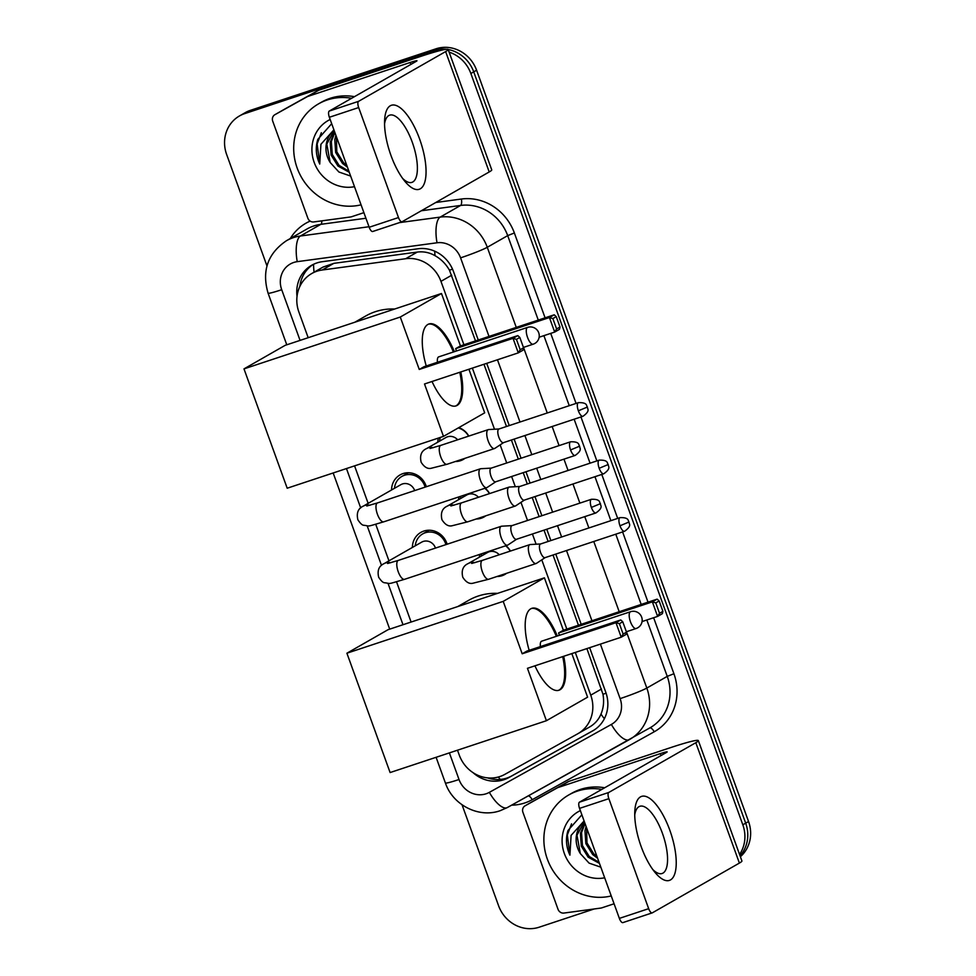 <?xml version="1.0" encoding="UTF-8"?>
<svg xmlns="http://www.w3.org/2000/svg" width="976" height="976" viewBox="0 0 976 976"><rect width="100%" height="100%" fill="white"/><g stroke="black" fill="none" stroke-linecap="round" stroke-linejoin="round"><path stroke-width="1.46" d="M505.934 545.706A17.702 16.421 60.2 0 1 510.424 551.062M506.581 573.315A17.702 16.421 60.2 0 1 504.873 574.449A17.702 16.421 60.2 0 1 502.103 575.694A17.702 16.421 60.2 0 1 497.04 576.474M485.121 488.207A17.702 16.421 60.2 0 1 489.61 493.575M485.78 515.828A17.702 16.421 60.2 0 1 484.059 516.963A17.702 16.421 60.2 0 1 481.29 518.195A17.702 16.421 60.2 0 1 476.227 518.988M458.793 427.622A17.702 16.421 60.2 0 1 468.797 436.089M464.966 458.33A17.702 16.421 60.2 0 1 463.246 459.476A17.702 16.421 60.2 0 1 460.477 460.709A17.702 16.421 60.2 0 1 455.426 461.502M412.384 547.451A18.825 17.47 60.2 0 1 420.851 532.396A18.825 17.47 60.2 0 1 423.804 531.078A18.825 17.47 60.2 0 1 447.154 544.218M391.571 489.964A18.825 17.47 60.2 0 1 400.05 474.909A18.825 17.47 60.2 0 1 402.99 473.592A18.825 17.47 60.2 0 1 426.341 486.719M475.519 340.905L449.46 270.206C445.849 263.898 441.042 259.055 435.04 255.688C429.501 252.503 423.584 251.296 417.289 252.076L333.841 263.349L323.105 267.046L311.734 273.536A33.184 30.793 -119.8 0 0 298.9 312.076L308.184 337.708M463.917 344.76L440.957 281.356A33.184 30.793 -119.8 0 0 405.65 258.725L322.202 270.01A33.184 30.793 -119.8 0 0 316.932 271.218A33.184 30.793 -119.8 0 0 311.734 273.536M457.5 750.202L459.293 755.143A33.184 30.793 -119.8 0 0 504.787 774.395L577.633 733.842A33.184 30.793 -119.8 0 0 577.914 733.684L589.284 727.181C594.726 724.094 598.63 719.727 600.984 714.103C603.558 707.99 604.217 701.39 602.973 694.265L586.893 648.589M578.451 625.238L553.014 555.002M548.122 541.473L544.022 530.151M539.13 516.621L532.213 497.516M527.308 483.986L523.209 472.665M518.317 459.135L511.4 440.017M506.495 426.5L483.974 364.255M577.914 733.684A33.184 30.793 -119.8 0 0 590.748 695.156L575.291 652.444M566.836 629.093L541.778 559.846M536.117 544.205L532.42 534.006M527.528 520.476L520.964 502.359M515.304 486.719L511.607 476.508M506.715 462.99L500.151 444.873M494.49 429.233L472.36 368.111M354.569 465.869L368.147 503.36M375.736 524.319L388.96 560.846M396.537 581.806L411.103 622.041M437.736 442.201A17.702 16.421 60.2 0 1 438.419 438.053M458.549 499.688A17.702 16.421 60.2 0 1 458.891 496.906M479.362 557.174A17.702 16.421 60.2 0 1 479.704 554.392M449.119 52.131A33.184 30.793 60.2 0 1 470.859 73.493L742.821 824.793L745.688 823.158A33.184 30.793 60.2 0 1 740.064 855.842A33.184 30.793 60.2 0 0 745.688 823.158L473.726 71.846L745.688 823.158L748.555 821.524A33.184 30.793 60.2 0 1 740.381 856.721M266.973 265.911L226.639 154.476A33.184 30.793 60.2 0 1 239.474 115.949A33.184 30.793 60.2 0 1 244.671 113.631L430.282 52.082L433.149 50.435A33.184 30.793 60.2 0 1 446.581 49.251A33.184 30.793 60.2 0 0 433.149 50.435L247.538 111.996L433.149 50.435L436.016 48.8A33.184 30.793 60.2 0 1 476.593 70.211L748.555 821.524M448.179 49.508A33.184 30.793 60.2 0 1 473.726 71.846A33.184 30.793 60.2 0 0 448.179 49.508M239.474 115.949L242.341 114.314A33.184 30.793 60.2 0 1 247.538 111.996A33.184 30.793 60.2 0 0 242.341 114.314L245.208 112.667A33.184 30.793 60.2 0 1 250.405 110.349L436.016 48.8M478.264 339.99L453.425 271.389A33.184 30.793 -119.8 0 0 418.118 248.758L322.141 261.727A33.184 30.793 -119.8 0 0 316.883 262.947A33.184 30.793 -119.8 0 0 311.686 265.265A33.184 30.793 -119.8 0 0 297.033 296.338M299.839 286.493A33.184 30.793 60.2 0 1 313.15 264.484M430.282 52.082A33.184 30.793 60.2 0 1 439.932 50.593M594.116 908.985L539.179 927.2A33.184 30.793 60.2 0 1 498.602 905.789L462.051 804.797M742.821 824.793A33.184 30.793 60.2 0 1 739.564 854.451M473.031 772.65A33.184 30.793 -119.8 0 0 508.874 777.555L592.652 730.914A33.184 30.793 -119.8 0 0 592.932 730.756A33.184 30.793 -119.8 0 0 605.767 692.228L589.65 647.686M581.196 624.335L555.771 554.087M550.867 540.558L546.767 529.248M541.875 515.718L534.958 496.601M530.053 483.071L525.966 471.75M521.062 458.232L514.145 439.115M509.252 425.585L486.719 363.353M593.908 730.17L511.741 775.92A33.184 30.793 60.2 0 1 487.561 777.884M361.059 204.826A55.315 51.325 60.2 0 1 298.278 170.861A55.315 51.325 60.2 0 1 318.579 103.834A55.315 51.325 60.2 0 1 327.241 99.967A55.315 51.325 60.2 0 1 351.604 98.295M318.579 103.834L321.446 102.199A55.315 51.325 60.2 0 1 330.108 98.332A55.315 51.325 60.2 0 1 354.471 96.661M334.878 132.492L331.352 141.508L332.267 154.428L339.087 165.395L348.896 171.227M334.646 131.845L330.217 142.154L331.12 155.074L337.952 166.042L349.286 172.288M336.403 136.701L336.805 151.829L343.637 162.797L346.773 165.371M335.903 135.335L334.768 139.556L335.671 152.476L342.503 163.443L347.419 167.152M344.333 158.612L337.196 138.885M334.17 130.528L326.801 144.106L330.169 162.467A24.998 23.192 60.2 0 1 334.073 130.284M354.495 186.684A36.063 33.465 60.2 0 1 314.187 162.419A36.063 33.465 60.2 0 1 330.169 119.487M331.681 123.671L317.798 139.409C315.297 147.693 315.943 155.904 319.725 164.041L320.933 144.265L333.914 129.832M330.169 162.467L338.904 172.008L350.652 176.07M321.348 132.712L317.139 143.936L319.725 164.041M390.973 155.465A44.249 16.226 -108.3 0 1 384.617 120.06A44.249 16.226 -108.3 0 1 397.94 106.299A44.249 16.226 -108.3 0 1 419.631 139.08A44.249 16.226 -108.3 0 1 424.523 182.951A44.249 16.226 -108.3 0 1 404.979 181.451A44.249 16.226 -108.3 0 1 390.973 155.465M402.624 178.413A35.404 12.981 71.7 0 0 411.933 182.366A35.404 12.981 71.7 0 0 412.262 142.215A35.404 12.981 71.7 0 0 389.656 115.168A35.404 12.981 71.7 0 0 384.556 123.903M363.902 212.658L351.567 216.745A5.527 5.136 -119.8 0 1 350.689 216.953L313.723 221.942A5.527 5.136 -119.8 0 1 307.843 218.173L272.719 121.146A5.527 5.136 -119.8 0 1 274.854 114.717L285.602 108.58A5.527 5.136 60.2 0 1 285.651 108.556L317.92 90.585A5.527 5.136 60.2 0 1 318.737 90.231L420.888 56.352A44.249 3.038 160.1 0 1 448.167 49.483A44.249 3.038 160.1 0 1 445.629 51.582L358.582 101.333A5.527 2.025 71.7 0 0 358.668 107.555L329.363 117.266A5.527 2.025 -108.3 0 1 329.278 111.057L416.325 61.305A11.065 0.756 -19.9 0 0 416.959 60.78A11.065 0.756 -19.9 0 0 410.14 62.501L308.001 96.368A5.527 5.136 -119.8 0 0 307.172 96.734L274.903 114.692A5.527 5.136 -119.8 0 0 274.854 114.717M448.167 49.483L491.745 169.861A44.249 3.038 160.1 0 1 489.208 171.959L402.161 221.711A5.527 2.025 71.7 0 1 402.027 221.772A5.527 2.025 71.7 0 1 398.489 217.55L358.668 107.555M401.88 221.808L372.856 231.434A5.527 2.025 -108.3 0 1 372.722 231.495A5.527 2.025 -108.3 0 1 369.184 227.262L329.363 117.266M611.244 895.944A55.315 51.325 60.2 0 1 548.463 861.991A55.315 51.325 60.2 0 1 568.764 794.952A55.315 51.325 60.2 0 1 577.426 791.097A55.315 51.325 60.2 0 1 601.789 789.413M568.764 794.952L571.631 793.317A55.315 51.325 60.2 0 1 580.293 789.45A55.315 51.325 60.2 0 1 604.656 787.778M585.063 823.622L581.537 832.626L582.44 845.545L589.272 856.513L599.081 862.357M584.819 822.963L580.403 833.272L581.306 846.204L588.125 857.16L599.471 863.406M586.576 827.819L586.991 842.947L593.811 853.915L596.958 856.489M586.088 826.452L584.953 830.674L585.856 843.606L592.676 854.561L597.605 858.27M594.518 849.742L587.369 830.003M584.343 821.646L576.987 835.224L580.342 853.585A24.998 23.192 60.2 0 1 584.258 821.402M604.681 877.802A36.063 33.465 60.2 0 1 564.36 853.536A36.063 33.465 60.2 0 1 580.354 810.605M581.867 814.801L567.983 830.527C565.482 838.811 566.129 847.022 569.911 855.159L571.106 835.383L584.099 820.95M580.342 853.585L589.089 863.126L600.838 867.188M571.533 823.829L567.324 835.053L569.911 855.159M354.788 322.251L365.817 315.943A60.841 56.449 60.2 0 1 375.357 311.686A60.841 56.449 60.2 0 1 394.658 309.026M460.77 371.954A43.139 15.811 -108.3 0 1 456.06 405.894A43.139 15.811 -108.3 0 1 432.014 381.494M424.511 383.983L518.293 352.873L513.034 338.343L419.253 369.453L400.282 317.041L243.988 368.879L287.188 488.22L443.482 436.382L424.511 383.983M520.208 349.737L523.575 347.822L523.099 350.128L518.293 352.873L520.208 349.737L516.45 339.367L513.034 338.343L517.829 335.61L424.06 366.708L419.253 369.453M426.244 365.976A43.139 15.811 -108.3 0 1 428.903 323.995A43.139 15.811 -108.3 0 1 454.389 351.665M443.482 436.382L484.682 412.836L468.907 369.257M400.282 317.041L441.481 293.495L460.452 345.907L455.646 348.652L456.487 350.97M441.481 293.495L285.175 345.333L243.988 368.879M516.45 339.367L519.818 337.44L517.829 335.61M523.575 347.822L519.818 337.44M460.452 345.907L554.234 314.797L556.222 316.639L559.98 327.021L559.492 329.327L554.685 332.072L539.13 337.232M455.646 348.652L549.427 317.542L554.234 314.797M559.98 327.021L556.613 328.936L554.685 332.072L549.427 317.542L552.855 318.566L556.613 328.936M556.222 316.639L552.855 318.566M533.408 344.089A8.845 3.245 -108.3 0 1 533.189 344.186A8.845 3.245 -108.3 0 1 527.54 337.415A8.845 3.245 -108.3 0 1 527.394 327.485A8.845 3.245 -108.3 0 1 527.613 327.387L438.724 356.862A8.845 3.245 71.7 0 0 438.505 356.96A8.845 3.245 71.7 0 0 437.48 362.255M459.794 372.283A43.139 15.811 -108.3 0 1 456.158 405.735A43.139 15.811 -108.3 0 1 455.56 406.028M428.415 324.178A43.139 15.811 -108.3 0 1 453.413 351.994M457.72 606.584L468.748 600.277A60.841 56.449 60.2 0 1 478.277 596.019A60.841 56.449 60.2 0 1 497.589 593.359M563.689 656.287A43.139 15.811 -108.3 0 1 558.992 690.227A43.139 15.811 -108.3 0 1 534.933 665.827M527.443 668.316L621.224 637.206L615.966 622.688L522.184 653.786L503.213 601.375L346.907 653.212L390.107 772.553L546.414 720.715L527.443 668.316M623.139 634.083L626.507 632.155L626.019 634.473L621.224 637.206L623.139 634.083L619.382 623.701L615.966 622.688L620.76 619.943L526.979 651.041L522.184 653.786M529.163 650.321A43.139 15.811 -108.3 0 1 531.835 608.329A43.139 15.811 -108.3 0 1 557.32 635.998M546.414 720.715L587.601 697.169L571.826 653.591M503.213 601.375L544.413 577.829L563.372 630.24L558.577 632.985L559.419 635.303M544.413 577.829L388.106 629.666L346.907 653.212M619.382 623.701L622.749 621.773L620.76 619.943M626.507 632.155L622.749 621.773M563.372 630.24L657.153 599.142L659.142 600.972L662.899 611.354L662.411 613.66L657.617 616.405L642.062 621.566M558.577 632.985L652.358 601.875L657.153 599.142M662.899 611.354L659.532 613.282L657.617 616.405L652.358 601.875L655.774 602.9L659.532 613.282M659.142 600.972L655.774 602.9M636.328 628.422A8.845 3.245 -108.3 0 1 636.108 628.52A8.845 3.245 -108.3 0 1 630.459 621.761A8.845 3.245 -108.3 0 1 630.325 611.818A8.845 3.245 -108.3 0 1 630.545 611.72L541.643 641.195A8.845 3.245 71.7 0 0 541.424 641.293A8.845 3.245 71.7 0 0 540.411 646.588M562.713 656.616A43.139 15.811 -108.3 0 1 559.077 690.069A43.139 15.811 -108.3 0 1 558.492 690.361M531.347 608.512A43.139 15.811 -108.3 0 1 556.344 636.328M425.133 487.134A16.592 15.396 -119.8 0 0 404.467 475.275A16.592 15.396 -119.8 0 0 401.868 476.434A16.592 15.396 -119.8 0 0 394.475 488.305M414.666 490.599A9.955 9.235 -119.8 0 0 402.429 483.962A9.955 9.235 -119.8 0 0 400.868 484.657L363.328 506.117A9.955 9.235 -119.8 0 1 364.878 505.422A9.955 9.235 -119.8 0 1 369.941 505.263M491.233 468.126L480.826 468.712A9.955 3.648 71.7 0 0 480.46 468.773A9.955 3.648 71.7 0 0 480.216 468.883A9.955 3.648 71.7 0 0 480.375 480.07A9.955 3.648 71.7 0 0 486.731 487.671A9.955 3.648 71.7 0 0 486.975 487.561A9.955 3.648 71.7 0 0 487.061 487.512A9.955 3.648 71.7 0 0 487.134 487.463M491.367 468.114A7.186 2.635 71.7 0 0 491.111 468.163A7.186 2.635 71.7 0 0 490.928 468.236A7.186 2.635 71.7 0 0 491.038 476.312A7.186 2.635 71.7 0 0 495.637 481.815A7.186 2.635 71.7 0 0 495.808 481.729M445.934 544.62A16.592 15.396 -119.8 0 0 425.28 532.762A16.592 15.396 -119.8 0 0 422.681 533.921A16.592 15.396 -119.8 0 0 415.276 545.804M435.479 548.085A9.955 9.235 -119.8 0 0 423.23 541.448A9.955 9.235 -119.8 0 0 421.681 542.144L384.129 563.603A9.955 9.235 -119.8 0 1 385.691 562.908A9.955 9.235 -119.8 0 1 390.742 562.749M512.034 525.613L501.627 526.198A9.955 3.648 71.7 0 0 501.274 526.271A9.955 3.648 71.7 0 0 501.03 526.381A9.955 3.648 71.7 0 0 501.188 537.556A9.955 3.648 71.7 0 0 507.544 545.169A9.955 3.648 71.7 0 0 507.788 545.059A9.955 3.648 71.7 0 0 507.874 545.011A9.955 3.648 71.7 0 0 507.947 544.95M512.168 525.6A7.186 2.635 71.7 0 0 511.912 525.649A7.186 2.635 71.7 0 0 511.741 525.735A7.186 2.635 71.7 0 0 511.851 533.811A7.186 2.635 71.7 0 0 516.438 539.301A7.186 2.635 71.7 0 0 516.621 539.216M440.335 437.431A16.592 15.396 -119.8 0 0 439.554 441.164M457.634 439.786A9.955 9.235 -119.8 0 0 447.508 436.809A9.955 9.235 -119.8 0 0 445.947 437.504L426.597 448.57A9.955 9.235 -119.8 0 1 428.159 447.874A9.955 9.235 -119.8 0 1 433.21 447.716M499.017 428.976L488.61 429.562A9.955 3.648 71.7 0 0 488.256 429.635A9.955 3.648 71.7 0 0 488.012 429.745A9.955 3.648 71.7 0 0 488.171 440.92A9.955 3.648 71.7 0 0 494.527 448.533A9.955 3.648 71.7 0 0 494.771 448.423A9.955 3.648 71.7 0 0 494.856 448.374A9.955 3.648 71.7 0 0 494.93 448.313M499.151 428.964A7.186 2.635 71.7 0 0 498.895 429.013A7.186 2.635 71.7 0 0 498.724 429.098A7.186 2.635 71.7 0 0 498.834 437.175A7.186 2.635 71.7 0 0 503.421 442.665A7.186 2.635 71.7 0 0 503.604 442.592M468.602 436.15A16.592 15.396 -119.8 0 0 458.244 427.939M460.745 496.296A16.592 15.396 -119.8 0 0 460.367 498.651M478.435 497.272A9.955 9.235 -119.8 0 0 468.321 494.307A9.955 9.235 -119.8 0 0 466.76 495.003L447.411 506.056A9.955 9.235 -119.8 0 1 448.972 505.361A9.955 9.235 -119.8 0 1 454.023 505.202M519.83 486.463L509.423 487.048A9.955 3.648 71.7 0 0 509.069 487.122A9.955 3.648 71.7 0 0 508.825 487.231A9.955 3.648 71.7 0 0 508.984 498.407A9.955 3.648 71.7 0 0 515.34 506.019A9.955 3.648 71.7 0 0 515.584 505.91A9.955 3.648 71.7 0 0 515.657 505.861A9.955 3.648 71.7 0 0 515.743 505.812M519.964 486.463A7.186 2.635 71.7 0 0 519.708 486.499A7.186 2.635 71.7 0 0 519.525 486.585A7.186 2.635 71.7 0 0 519.647 494.661A7.186 2.635 71.7 0 0 524.234 500.151A7.186 2.635 71.7 0 0 524.417 500.078M489.415 493.636A16.592 15.396 -119.8 0 0 484.816 488.317M481.558 553.782A16.592 15.396 -119.8 0 0 481.168 556.149M499.248 554.771A9.955 9.235 -119.8 0 0 489.122 551.794A9.955 9.235 -119.8 0 0 487.573 552.489L468.224 563.542A9.955 9.235 -119.8 0 1 469.785 562.847A9.955 9.235 -119.8 0 1 474.836 562.688M540.643 543.949L530.236 544.547A9.955 3.648 71.7 0 0 529.883 544.608A9.955 3.648 71.7 0 0 529.639 544.718A9.955 3.648 71.7 0 0 529.785 555.905A9.955 3.648 71.7 0 0 536.153 563.506A9.955 3.648 71.7 0 0 536.397 563.396A9.955 3.648 71.7 0 0 536.471 563.347A9.955 3.648 71.7 0 0 536.556 563.298M540.777 543.949A7.186 2.635 71.7 0 0 540.521 543.998A7.186 2.635 71.7 0 0 540.338 544.071A7.186 2.635 71.7 0 0 540.46 552.148A7.186 2.635 71.7 0 0 545.047 557.65A7.186 2.635 71.7 0 0 545.23 557.564M510.228 551.123A16.592 15.396 -119.8 0 0 505.629 545.804M641.159 846.582A44.249 16.226 -108.3 0 1 634.803 811.19A44.249 16.226 -108.3 0 1 648.125 797.416A44.249 16.226 -108.3 0 1 669.817 830.21A44.249 16.226 -108.3 0 1 674.697 874.069A44.249 16.226 -108.3 0 1 655.152 872.581A44.249 16.226 -108.3 0 1 641.159 846.582M652.81 869.543A35.404 12.981 71.7 0 0 662.118 873.496A35.404 12.981 71.7 0 0 662.436 833.345A35.404 12.981 71.7 0 0 639.829 806.298A35.404 12.981 71.7 0 0 634.729 815.021M614.075 903.776L601.753 907.863A5.527 5.136 -119.8 0 1 600.874 908.07L563.908 913.06A5.527 5.136 -119.8 0 1 558.028 909.29L522.904 812.264A5.527 5.136 -119.8 0 1 525.039 805.847L535.787 799.698A5.527 5.136 60.2 0 1 535.836 799.673L568.105 781.703A5.527 5.136 60.2 0 1 568.923 781.349L671.073 747.47A44.249 3.038 160.1 0 1 698.352 740.601A44.249 3.038 160.1 0 1 695.815 742.699L608.768 792.463A5.527 2.025 71.7 0 0 608.853 798.673L579.549 808.384A5.527 2.025 -108.3 0 1 579.463 802.174L666.51 752.423A11.065 0.756 -19.9 0 0 667.145 751.898A11.065 0.756 -19.9 0 0 660.325 753.618L558.174 787.486A5.527 5.136 -119.8 0 0 557.357 787.852L525.088 805.81A5.527 5.136 -119.8 0 0 525.039 805.847M698.352 740.601L741.919 860.978A44.249 3.038 160.1 0 1 739.393 863.077L652.346 912.828A5.527 2.025 71.7 0 1 652.2 912.889A5.527 2.025 71.7 0 1 648.674 908.668L608.853 798.673M652.053 912.926L623.042 922.552A5.527 2.025 -108.3 0 1 622.895 922.613A5.527 2.025 -108.3 0 1 619.37 918.392L579.549 808.384M333.841 263.349L322.202 270.01M500.31 779.434A33.184 12.383 -119.1 0 1 498.333 777.018M452.535 269.156A33.184 2.281 160.1 0 1 449.46 270.206M435.04 255.688A33.184 11.59 -97.7 0 1 434.686 251.161M606.108 693.204A33.184 2.281 160.1 0 1 602.973 694.265M314.052 272.219A33.184 11.59 -97.7 0 1 313.564 264.276M604.376 718.726A33.184 12.383 -119.1 0 1 600.984 714.103M417.289 252.076L405.65 258.725M451.729 275.195L440.957 281.356M601.521 688.995L590.748 695.156M250.405 110.349L244.671 113.631M476.593 70.211L470.859 73.493M489.013 336.427L460.574 257.859A22.119 20.533 -119.8 0 0 437.028 242.78L297.241 261.666A22.119 20.533 -119.8 0 0 293.739 262.471A22.119 20.533 -119.8 0 0 281.71 289.713L300.059 340.392M286.456 240.718A44.249 41.053 60.2 0 1 293.386 237.632A44.249 41.053 60.2 0 1 300.401 236.009L320.823 224.334A44.249 41.053 -119.8 0 0 313.808 225.956A44.249 41.053 -119.8 0 0 306.879 229.055L286.456 240.718C267.741 253.455 261.617 270.925 268.071 293.142A22.119 1.513 -19.9 0 0 281.71 289.713M449.387 752.899L459.025 779.519A22.119 20.533 -119.8 0 0 486.072 793.793A22.119 20.533 -119.8 0 0 489.354 792.353L611.379 724.424A22.119 20.533 -119.8 0 0 620.126 698.621L600.386 644.123M629.276 739.674L507.313 807.567A22.119 8.247 -119.1 0 1 507.276 807.579A22.119 8.247 -119.1 0 1 489.354 792.353M290.299 238.522A49.776 46.189 60.2 0 1 310.161 221.101M435.796 202.496L461.392 199.031A49.776 46.189 60.2 0 1 514.364 232.971L545.084 317.834M550.72 333.389L576.072 403.43M580.964 416.947L596.873 460.916M601.777 474.446L617.686 518.402M622.59 531.932L648.015 602.168M653.639 617.723L673.916 673.733A49.776 46.189 60.2 0 1 654.237 731.768L532.213 799.698A49.776 46.189 60.2 0 1 511.631 805.163M399.489 222.613L440.188 217.111L460.599 205.448L421.339 210.755M437.028 242.78A22.119 7.723 -97.7 0 1 440.188 217.111A44.249 41.053 60.2 0 1 487.268 247.282L507.691 235.619A44.249 41.053 -119.8 0 0 460.599 205.448A5.527 1.928 82.3 0 0 461.392 199.031M297.241 261.666A22.119 7.723 -97.7 0 1 300.401 236.009L368.989 226.737M365.915 218.246L320.823 224.334A5.527 1.928 82.3 0 0 321.873 220.844M626.433 631.728L646.82 688.056L667.242 676.38L646.832 619.992M620.126 698.621A22.119 1.513 -19.9 0 0 646.82 688.056A44.249 41.053 60.2 0 1 629.703 739.43A44.249 41.053 60.2 0 1 629.337 739.637A22.119 8.247 -119.1 0 1 629.3 739.649A22.119 8.247 -119.1 0 1 611.379 724.424M436.101 757.303L445.385 782.947C452.73 804.944 478.655 818.4 500.2 810.69L507.276 807.579L650.126 727.754A44.249 41.053 -119.8 0 0 667.242 676.38L673.916 673.733M460.574 257.859A22.119 1.513 -19.9 0 0 487.268 247.282L516.267 327.387M523.514 347.395L547.255 412.982M552.148 426.512L559.065 445.617M563.969 459.147L568.056 470.469M572.961 483.998L579.878 503.116M584.77 516.646L588.87 527.955M593.774 541.485L619.199 611.732M641.195 604.425L615.771 534.189M610.878 520.659L594.957 476.703M590.065 463.173L574.144 419.216M569.252 405.687L543.9 335.646M538.276 320.091L507.691 235.619L514.364 232.971M346.456 468.553L360.705 507.923M367.208 525.893L381.518 565.409M388.021 583.38L402.99 624.725M591.944 620.76L566.507 550.525M561.615 536.995L557.516 525.674M552.623 512.156L545.706 493.039M540.802 479.509L536.702 468.187M531.81 454.657L524.893 435.552M519.988 422.022L497.467 359.778M654.237 731.768A5.527 2.062 60.9 0 0 649.809 727.937M532.213 799.698A5.527 2.062 60.9 0 0 528.419 795.818M445.385 782.947A22.119 1.513 -19.9 0 0 459.025 779.519M511.741 775.92L508.874 777.555M489.208 171.959L445.629 51.582M369.184 227.262L398.489 217.55M410.847 64.44L410.14 62.501M318.737 90.231L308.001 96.368M329.278 111.057L358.582 101.333M307.172 96.734L317.92 90.585M285.651 108.556L274.903 114.692M570.557 449.948L579.646 446.166C578.28 445.52 580.561 441.494 570.618 441.786A7.186 2.635 71.7 0 0 570.557 449.948A7.186 2.635 71.7 0 0 575.145 455.438L495.637 481.815M366.793 506.019L377.505 502.921A9.955 3.648 71.7 0 0 377.407 514.218A9.955 3.648 71.7 0 0 377.627 514.803A9.955 3.648 71.7 0 0 383.775 521.818L486.731 487.671M591.371 507.435L600.46 503.653C599.093 503.006 601.375 498.992 591.432 499.285A7.186 2.635 71.7 0 0 591.371 507.435A7.186 2.635 71.7 0 0 595.958 512.925L516.438 539.301M387.606 563.506L398.318 560.407A9.955 3.648 71.7 0 0 398.22 571.704A9.955 3.648 71.7 0 0 398.44 572.29A9.955 3.648 71.7 0 0 404.576 579.317L507.544 545.169M578.353 410.798L587.442 407.029C586.076 406.37 588.345 402.356 578.414 402.649A7.186 2.635 71.7 0 0 578.353 410.798A7.186 2.635 71.7 0 0 582.94 416.301L503.421 442.665M430.087 448.472L440.786 445.373A9.955 3.648 71.7 0 0 440.688 456.67A9.955 3.648 71.7 0 0 440.908 457.256A9.955 3.648 71.7 0 0 447.045 464.271L494.527 448.533M599.166 468.285L608.255 464.515C606.877 463.856 609.158 459.842 599.227 460.135A7.186 2.635 71.7 0 0 599.166 468.285A7.186 2.635 71.7 0 0 603.754 473.787L524.234 500.151M450.888 505.958L461.587 502.86A9.955 3.648 71.7 0 0 461.502 514.157A9.955 3.648 71.7 0 0 461.721 514.742A9.955 3.648 71.7 0 0 467.858 521.77L515.34 506.019M619.967 525.783L629.056 522.001C627.69 521.355 629.971 517.329 620.041 517.622A7.186 2.635 71.7 0 0 619.967 525.783A7.186 2.635 71.7 0 0 624.567 531.273L545.047 557.65M471.701 563.457L482.4 560.358A9.955 3.648 71.7 0 0 482.315 571.643A9.955 3.648 71.7 0 0 482.534 572.229A9.955 3.648 71.7 0 0 488.671 579.256L536.153 563.506M739.393 863.077L695.815 742.699M619.37 918.392L648.674 908.668M661.02 755.558L660.325 753.618M568.923 781.349L558.174 787.486M579.463 802.174L608.768 792.463M557.357 787.852L568.105 781.703M535.836 799.673L525.088 805.81M268.071 293.142L286.773 344.796M333.17 472.97L389.705 629.142M372.722 231.495L402.027 221.772M523.429 347.419L533.189 344.186A8.845 8.845 0 0 0 538.728 332.767A8.845 8.845 0 0 0 527.613 327.387M626.36 631.753L636.108 628.52A8.845 8.845 0 0 0 641.647 617.1A8.845 8.845 0 0 0 630.545 611.72M401.868 476.434L408.322 472.75M363.328 506.117C358.119 508.423 356.301 512.986 357.875 519.781C360.29 523.417 362.23 525.234 363.706 525.259C370.953 526.04 364.817 527.345 383.775 521.818M495.759 481.766L487.061 487.512M377.505 502.921L480.46 468.773M570.618 441.786L491.111 468.163M575.145 455.438C583.355 449.607 579.085 447.789 579.646 446.166M422.681 533.921L429.135 530.236M384.129 563.603C378.932 565.909 377.114 570.472 378.676 577.28C381.091 580.903 383.043 582.721 384.52 582.745C391.754 583.526 385.63 584.831 404.576 579.317M516.572 539.264L507.874 545.011M398.318 560.407L501.274 526.271M591.432 499.285L511.912 525.649M595.958 512.925C604.168 507.093 599.898 505.275 600.46 503.653M447.045 464.271L430.904 468.346C427.403 469.005 424.145 466.967 421.144 462.234C419.582 455.438 421.4 450.875 426.597 448.57M503.543 442.628L494.856 448.374M440.786 445.373L488.256 429.635M578.414 402.649L498.895 429.013M582.94 416.301C591.151 410.457 586.881 408.639 587.442 407.029M467.858 521.77L451.717 525.844C448.216 526.491 444.958 524.454 441.957 519.732C440.396 512.925 442.213 508.362 447.411 506.056M524.356 500.115L515.657 505.861M461.587 502.86L509.069 487.122M599.227 460.135L519.708 486.499M603.754 473.787C611.952 467.955 607.694 466.138 608.255 464.515M488.671 579.256L472.53 583.331C469.029 583.977 465.772 581.94 462.77 577.219C461.197 570.411 463.014 565.86 468.224 563.542M545.169 557.601L536.471 563.347M482.4 560.358L529.883 544.608M620.041 517.622L540.521 543.998M624.567 531.273C632.765 525.442 628.507 523.624 629.056 522.001M622.895 922.613L652.2 912.889"/></g></svg>
